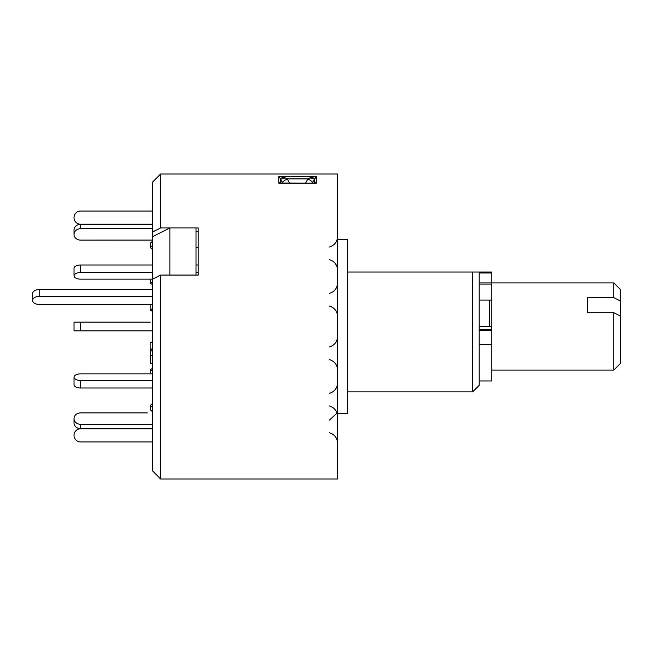 <?xml version="1.0" encoding="UTF-8"?>
<svg xmlns="http://www.w3.org/2000/svg" width="653" height="653" viewBox="0 0 653 653"><rect width="100%" height="100%" fill="white"/><g stroke="black" fill="none" stroke-linecap="round" stroke-linejoin="round"><path stroke-width="0.98" d="M160.638 275.068L152.459 279.158L152.459 236.778L169.878 227.905L169.878 275.068L198.202 275.068L198.202 227.905L160.638 227.905L160.638 174.016L337.609 174.016L337.609 478.984L160.638 478.984L160.638 275.068L196.022 275.068L196.022 227.905L169.878 227.905M152.459 228.697L80.572 228.697A6.538 5.657 180 0 0 74.034 234.354L74.034 230.003A6.538 5.657 0 0 1 80.572 224.338L152.459 224.338L80.572 224.338A6.538 5.657 0 0 0 74.034 230.003L74.034 234.443A6.538 5.657 180 0 0 80.572 240.108L152.459 240.092M150.28 243.202L152.459 241.316L150.28 243.202L150.28 247.56L152.459 245.675M152.459 289.54L39.188 289.54L39.188 296.405L152.459 296.405M39.188 296.405A6.538 4.024 180 0 0 32.65 300.429L32.65 293.564A6.538 4.024 0 0 1 39.188 289.54M32.65 300.429A6.538 4.024 180 0 0 39.188 304.453L152.459 304.453M152.459 308.559L150.157 309.971L152.459 311.391M150.157 304.453L150.157 309.971M152.459 341.609L150.157 343.029L150.157 349.894L152.459 351.306M152.459 348.473L150.157 349.894M150.28 349.967L150.28 363.46L152.459 363.46M150.28 355.412L152.459 355.412M198.202 265.004L196.022 265.004L198.202 265.004M152.459 272.546L80.572 272.546A6.538 3.265 180 0 0 74.034 275.819L74.034 268.269A6.538 3.265 0 0 1 80.572 265.004L152.459 265.004L80.572 265.004A6.538 3.265 0 0 0 74.034 268.269L74.034 275.868A6.538 3.265 180 0 0 80.572 279.133L152.459 279.133M150.28 322.141L80.572 322.141L80.572 330.859L74.034 330.859L74.034 322.141L150.28 322.141M74.034 384.731L74.034 377.181A6.538 3.265 0 0 0 80.572 380.454L80.572 387.996A6.538 3.265 180 0 1 74.034 384.731M74.034 377.181L74.034 377.132A6.538 3.265 0 0 1 80.572 373.867A6.538 3.265 0 0 0 74.034 377.132L74.034 384.674M152.459 370.651L150.28 369.557L152.459 368.472L150.28 369.557L150.28 373.867L80.572 373.867L152.459 373.867M74.034 422.997L74.034 418.646A6.538 5.657 0 0 0 80.572 424.303L80.572 428.662A6.538 5.657 180 0 1 74.034 422.997M74.034 418.557A6.538 5.657 0 0 1 80.572 412.892A6.538 5.657 0 0 0 74.034 418.557L74.034 418.646M152.459 407.325L150.28 405.44L152.459 403.554L150.28 405.44L150.28 409.798L152.459 411.684M147.276 412.892L80.572 412.892L147.276 412.892M152.459 441.95L80.572 441.95A6.538 6.538 0 0 1 74.034 435.412L74.034 435.306A6.538 6.538 0 0 1 80.572 428.776L152.459 428.784M152.459 424.303L80.572 424.303M152.459 428.662L80.572 428.662M152.459 380.454L80.572 380.454M152.459 387.996L80.572 387.996M152.459 330.859L80.572 330.859M74.034 322.141L80.572 322.141M198.202 272.546L196.022 272.546M152.459 282.349L150.28 283.443L150.28 279.133M152.459 284.528L150.28 283.443M152.459 249.446L150.28 247.56M196.022 247.56L198.202 247.56M152.459 211.05L80.572 211.05A6.538 6.538 0 0 0 74.034 217.588L74.034 217.694A6.538 6.538 0 0 0 80.572 224.224L152.459 224.216M613.812 312.705L620.35 316.052L620.35 363.533L613.812 370.063L613.812 312.705L587.676 312.705L587.676 297.613L613.812 297.613L613.812 282.937L491.831 282.937M347.412 391.849L472.666 391.849L479.196 385.311L479.196 272.04L472.666 272.04L491.831 272.04L491.831 380.96L479.196 380.96M620.35 316.052L620.35 300.96L613.812 297.613M613.812 282.937L620.35 289.467L620.35 300.96M489.652 326.288L489.652 300.062M280.708 182.669A5.444 3.681 144 0 1 280.692 182.636L281.214 183.011L278.749 183.134L278.749 176.375L285.116 177.828L287.173 178.898A5.444 0.816 -30.3 0 0 282.455 182.473L280.398 178.718L280.398 182.097L280.97 182.905M305.547 183.003L307.947 178.898L310.004 177.828L316.362 176.375L316.362 183.134L281.182 183.003M285.116 177.828A5.444 1.567 -26.9 0 1 280.398 178.718L278.749 176.375L316.362 176.375L312.354 183.003M337.609 239.365L347.412 239.365L347.412 413.635L337.609 413.635M152.459 279.158L152.459 470.797L160.638 478.984M152.459 236.778L152.459 182.203L160.638 174.016M196.022 231.227L198.202 231.227L198.202 275.068M152.459 232.068L160.638 227.905M472.666 391.849L472.666 272.04L347.412 272.04M310.004 177.828A5.444 1.567 -153.1 0 0 314.713 178.718L314.713 182.097L316.362 183.134L278.749 183.134L280.398 182.097A5.444 3.681 144 0 0 280.692 182.636M289.573 183.003L287.173 178.898L307.947 178.898A5.444 0.816 -149.7 0 1 312.665 182.473M314.403 182.669A5.444 3.681 36 0 0 314.428 182.636A5.444 3.681 36 0 0 314.713 182.097L314.142 182.905M80.572 265.004L80.572 272.546M80.572 224.338L80.572 228.697M491.831 329.773L479.196 329.773M491.831 272.995L479.196 272.995M491.831 284.096L479.196 284.096M491.831 282.929L479.196 282.929M491.831 344.458L479.196 344.458M491.831 330.589L479.196 330.589M282.765 183.003L282.455 182.473M613.812 370.063L491.831 370.063M491.831 326.288L479.196 326.288M491.831 300.062L479.196 300.062M329.439 432.768C334.556 434.433 337.274 437.951 337.609 443.314M329.439 405.986C334.556 407.652 337.274 411.17 337.609 416.532M329.439 359.607C334.556 361.272 337.274 364.782 337.609 370.153M329.439 306.045C334.556 307.71 337.274 311.228 337.609 316.591M329.439 259.665C334.556 261.331 337.274 264.84 337.609 270.211M329.439 247.014C334.556 245.348 337.274 241.83 337.609 236.468M329.439 293.393C334.556 291.728 337.274 288.218 337.609 282.847M329.439 346.955C334.556 345.29 337.274 341.772 337.609 336.409M329.439 393.335C334.556 391.669 337.274 388.16 337.609 382.789M329.439 420.116L337.038 413.055M314.428 182.636L313.897 183.011"/></g></svg>
